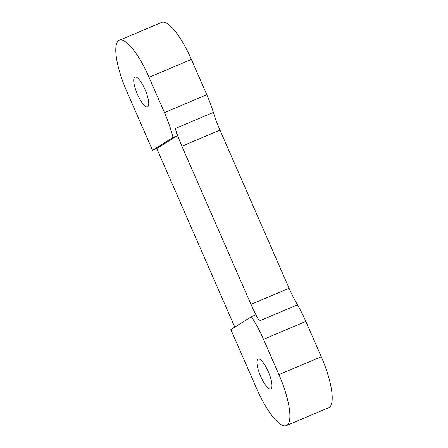 <?xml version="1.0" encoding="UTF-8"?>
<svg xmlns="http://www.w3.org/2000/svg" width="448" height="448" viewBox="0 0 448 448"><rect width="100%" height="100%" fill="white"/><g stroke="black" fill="none" stroke-linecap="round" stroke-linejoin="round"><path stroke-width="0.67" d="M270.939 388.825A16.24 4.418 67.1 0 1 270.766 388.914A16.24 4.418 67.1 0 1 260.512 376.006A16.24 4.418 67.1 0 1 257.947 359.094A16.24 4.418 67.1 0 1 258.121 359.005A16.24 4.418 67.1 0 1 268.38 371.913A16.24 4.418 67.1 0 1 270.939 388.825M147.722 106.803A16.24 4.418 67.1 0 1 147.554 106.893A16.24 4.418 67.1 0 1 137.295 93.985A16.24 4.418 67.1 0 1 134.736 77.067A16.24 4.418 67.1 0 1 134.91 76.978A16.24 4.418 67.1 0 1 145.163 89.886A16.24 4.418 67.1 0 1 147.722 106.803M286.384 425.6A47.757 13.003 -112.9 0 1 256.631 388.59L230.843 329.56L251.367 316.725A47.757 13.003 -112.9 0 1 263.519 339.332L278.942 374.634L321.266 356.737A47.757 13.003 67.1 0 1 329.218 407.439A47.757 13.003 67.1 0 1 328.709 407.702L286.384 425.6A47.757 13.003 -112.9 0 0 286.888 425.337A47.757 13.003 -112.9 0 0 278.942 374.634M191.369 59.41L149.044 77.308A47.757 13.003 -112.9 0 0 119.291 40.298L161.616 22.4A47.757 13.003 67.1 0 1 191.369 59.41L206.791 94.713A47.757 13.003 67.1 0 1 213.388 112.409A47.757 13.003 -112.9 0 0 219.979 130.105L289.083 288.277A47.757 13.003 -112.9 0 0 297.466 304.858A47.757 13.003 67.1 0 1 305.844 321.434L321.266 356.737M156.755 148.501L152.522 150.287L173.046 137.452L177.279 135.66L156.755 148.501L234.78 327.096M152.522 150.287L126.734 91.263A47.757 13.003 -112.9 0 1 118.782 40.561A47.757 13.003 -112.9 0 1 119.291 40.298M149.044 77.308L164.466 112.61L206.791 94.713M297.466 304.858L259.37 320.964A47.757 13.003 67.1 0 1 250.992 304.382L181.888 146.21A47.757 13.003 67.1 0 1 175.291 128.514L213.388 112.409M173.046 137.452A47.757 13.003 -112.9 0 0 164.466 112.61M177.279 135.66A47.757 13.003 -112.9 0 0 175.291 128.514M259.37 320.964A47.757 13.003 -112.9 0 0 255.601 314.933L251.367 316.725M305.844 321.434L263.519 339.332M219.979 130.105L181.888 146.21M250.992 304.382L289.083 288.277"/></g></svg>
